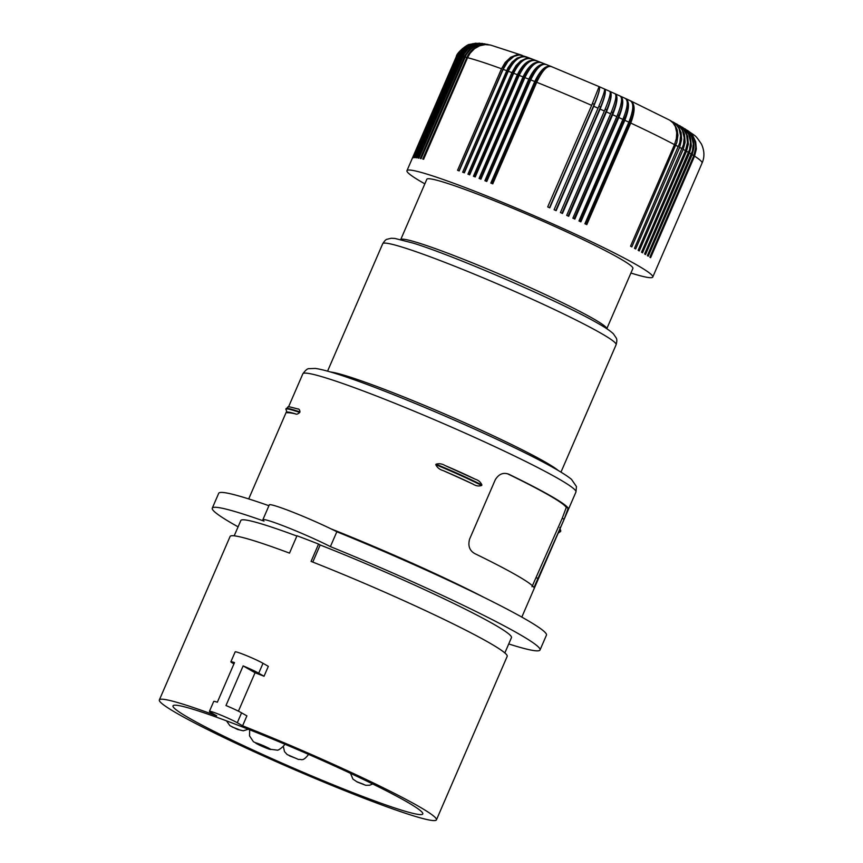 <?xml version="1.0" encoding="UTF-8"?>
<svg xmlns="http://www.w3.org/2000/svg" width="863" height="863" viewBox="0 0 863 863"><rect width="100%" height="100%" fill="white"/><g stroke="black" fill="none" stroke-linecap="round" stroke-linejoin="round"><path stroke-width="1.29" d="M312.784 562.083L320.173 544.985L318.576 544.068L311.068 561.403A150.96 10.324 23.4 0 1 489.062 642.665A150.96 10.324 23.4 0 1 507.185 656.365L436.441 819.85A150.96 10.324 23.4 0 1 331.414 785.233A150.96 10.324 23.4 0 1 177.487 713.647A150.96 10.324 23.4 0 1 159.353 699.947A150.96 10.324 23.4 0 1 216.71 715.848L211.392 712.795A16.235 1.111 -156.6 0 1 209.439 711.328A16.235 1.111 -156.6 0 1 220.734 715.049A16.235 1.111 -156.6 0 1 237.282 722.741L242.6 725.794A150.96 10.324 23.4 0 1 418.307 806.15A150.96 10.324 23.4 0 1 436.441 819.85M159.353 699.947L230.097 536.462A150.96 10.324 23.4 0 1 289.493 553.118L296.991 535.772A150.96 10.324 23.4 0 1 318.576 544.068M189.353 718.21A136.084 9.31 23.4 0 1 173.01 705.848A136.084 9.31 23.4 0 1 267.703 737.067A136.084 9.31 23.4 0 1 406.441 801.587A136.084 9.31 23.4 0 1 422.784 813.938A136.084 9.31 23.4 0 1 328.134 782.741A136.084 9.31 23.4 0 1 189.353 718.21M684.985 128.792L691.144 133.614L694.553 139.536L695.718 147.519L693.82 155.653A133.916 9.159 -156.6 0 0 692.18 154.617L693.981 147.497L693.388 140.345L690.486 134.002L684.909 128.749M630.745 123.053L586.797 224.617A133.916 9.159 -156.6 0 0 584.898 223.733L628.847 122.168C633.625 110.033 634.068 102.891 630.184 100.744C635.222 103.431 635.405 110.863 630.745 123.053A133.916 9.159 -156.6 0 1 674.488 144.639L630.54 246.192A133.916 9.159 -156.6 0 1 631.845 246.894L676.872 142.363L677.93 135.275L677.121 129.547L674.283 123.97L669.785 120.205M674.488 144.639L676.344 138.652L676.754 132.729L675.373 126.57L672.709 122.449L669.72 120.173L630.756 100.949M630.875 101.003A19.482 8.403 115.3 0 1 630.68 120.82L585.934 224.218M692.18 154.617L648.232 256.182A133.916 9.159 -156.6 0 0 647.39 255.664L692.406 151.122L693.28 143.948L691.856 137.152L688.286 131.521L682.288 127.174M533.97 587.52L564.197 519.138L568.199 508.188A148.792 10.173 -156.6 0 0 550.572 495.847A148.792 10.173 -156.6 0 0 509.159 474.38L508.415 474.057M533.906 587.455A148.792 10.173 -156.6 0 0 516.268 575.114A148.792 10.173 -156.6 0 0 474.855 553.636C469.558 550.67 467.8 545.826 469.591 539.138L495.308 479.688C498.943 473.852 503.561 472.083 509.159 474.38L507.638 473.787M508.728 643.949A178.555 12.211 -156.6 0 0 540.022 649.979L546.452 635.125A178.555 12.211 -156.6 0 0 336.84 531.748L330.4 546.613A43.29 2.956 -156.6 0 0 287.735 527.563A43.29 2.956 -156.6 0 0 262.859 519.753A43.29 2.956 -156.6 0 0 263.992 521.101A178.555 12.211 -156.6 0 0 212.276 508.156A178.555 12.211 -156.6 0 0 238.091 526.84M336.84 531.748A43.29 2.956 -156.6 0 0 294.164 512.698A43.29 2.956 -156.6 0 0 269.288 504.887L262.859 519.753M540.022 649.979A178.555 12.211 -156.6 0 0 330.4 546.613M268.932 505.718A178.555 12.211 -156.6 0 0 218.706 493.302L212.276 508.156M320.173 544.985A147.444 10.086 23.4 0 1 511.468 637.628L504.844 652.935M234.207 535.826L240.831 520.518A147.444 10.086 23.4 0 1 296.872 536.052M237.282 722.741L241.575 712.838L246.894 715.88L242.6 725.794M263.01 663.291L258.717 673.205L264.035 676.247L268.328 666.344L263.01 663.291A16.235 1.111 -156.6 0 0 246.462 655.6A16.235 1.111 -156.6 0 0 235.168 651.878L230.874 661.781A16.235 1.111 -156.6 0 0 232.827 663.259L233.938 663.895M264.035 676.247A150.96 10.324 -156.6 0 0 255.049 672.73L238.425 711.166M255.049 672.73L243.129 665.902L225.977 705.535A16.235 1.111 -156.6 0 1 241.575 712.838M230.874 661.781A16.235 1.111 -156.6 0 1 234.499 662.59L217.347 702.223A16.235 1.111 -156.6 0 0 213.722 701.414L209.439 711.328M258.717 673.205A16.235 1.111 -156.6 0 0 243.129 665.902M624.834 120.302C629.548 108.145 629.677 100.852 625.211 98.436C628.501 100.302 627.725 107.303 622.892 119.407L578.944 220.971A133.916 9.159 -156.6 0 1 580.875 221.867L624.834 120.302A133.916 9.159 -156.6 0 1 628.847 122.168M580.119 221.511L624.855 118.112A19.482 7.476 115 0 0 625.772 98.641L625.707 98.598M564.197 519.138L562.191 518.361L566.279 507.455A146.634 10.032 -156.6 0 0 507.444 473.733M562.191 518.361L531.975 586.721M473.107 484.165C475.988 485.988 478.846 486.419 481.673 485.47L481.888 484.974C480.691 482.137 478.49 480.216 475.254 479.213A51.672 3.538 -156.6 0 0 445.211 465.61C442.126 463.755 439.062 463.291 436.02 464.218L435.804 464.715C437.207 467.584 439.623 469.537 443.064 470.562A148.792 10.173 -156.6 0 1 473.107 484.165A51.672 3.538 -156.6 0 0 443.064 470.562M299.731 412.449A54.11 3.7 23.4 0 0 285.858 409.159L286.074 408.663C289.785 406.98 283.862 405.243 298.037 409.03L297.595 408.911C299.019 408.792 299.795 409.806 299.946 411.953L299.731 412.449C297.94 414.089 296.516 414.564 295.448 413.862A148.792 10.173 -156.6 0 0 287.217 412.762A51.672 3.538 23.4 0 1 295.448 413.862M445.211 465.61L475.254 479.213M285.858 409.159L287.217 412.762M691.339 154.11A133.916 9.159 -156.6 0 0 689.483 152.988L645.535 254.553A133.916 9.159 -156.6 0 0 644.607 253.992L689.623 149.461L690.551 142.309L688.857 134.693L685.168 129.374L679.472 125.534M689.483 152.988L691.317 145.879L690.529 137.81L687.412 131.705L682.363 127.217M694.553 156.127L696.344 148.997L695.697 141.812L692.698 135.405L687.412 130.324C696.603 137.293 694.467 133.841 701.446 144.056C704.51 150.788 704.715 157.142 702.061 163.096A133.916 9.159 -156.6 0 0 694.553 156.127L650.605 257.692A133.916 9.159 -156.6 0 0 649.871 257.217L693.82 155.653M683.205 149.375L685.093 142.298L684.488 134.337L681.63 128.382L676.527 123.862L683.043 128.425L686.624 134.779L687.477 142.578L685.459 150.647A133.916 9.159 -156.6 0 0 683.205 149.375L639.256 250.939A133.916 9.159 -156.6 0 0 638.135 250.313L683.453 144.768L684.197 137.702L682.439 130.399L678.825 125.523L673.226 122.05M682.083 148.749A133.916 9.159 -156.6 0 0 679.634 147.4L635.686 248.965A133.916 9.159 -156.6 0 0 634.478 248.307L679.796 142.762L680.627 135.75L679.03 128.533L675.61 123.754L669.861 120.248M688.555 152.438A133.916 9.159 -156.6 0 0 686.495 151.241L642.547 252.794A133.916 9.159 -156.6 0 0 641.511 252.212L685.459 150.647M686.495 151.241L688.35 144.153L687.649 136.127L684.661 130.097L679.548 125.577M479.526 43.182L472.633 43.948L466.905 46.537L462.169 50.701L458.825 56.084A133.916 9.159 -156.6 0 0 458.016 56.084L462.039 49.914L466.948 45.987L472.762 43.689L479.731 43.193M526.657 56.99L531.09 58.652L526.301 58.317L520.669 60.939L516.063 65.512L511.899 72.621A133.916 9.159 -156.6 0 0 508.296 71.273C514.143 59.579 520.583 54.973 527.617 57.433M506.603 70.637A133.916 9.159 -156.6 0 0 503.129 69.364L507.919 61.489L514.003 56.343L519.58 54.865L526.516 56.936L522.201 56.408L517.045 58.123L512.115 62.082L507.994 67.799L462.654 172.201A133.916 9.159 -156.6 0 1 464.348 172.827L508.296 71.273M463.992 172.697L508.717 69.32A19.482 12.589 110.1 0 1 525.988 56.785M600.098 109.094C605.049 97.034 606.495 90.345 604.424 89.029C605.254 89.795 603.118 96.181 598.037 108.188L554.089 209.741A133.916 9.159 -156.6 0 1 556.15 210.658L600.098 109.094A133.916 9.159 -156.6 0 1 604.37 111.003C609.397 98.975 611.177 92.438 609.731 91.392C612.417 92.988 611.306 99.828 606.409 111.91L562.46 213.474A133.916 9.159 -156.6 0 0 560.421 212.557L604.37 111.003M609.936 91.424L604.618 89.062A19.482 3.581 114.1 0 1 604.672 89.083A19.482 3.581 114.1 0 1 600.529 107.088A19.482 1.327 -156.6 0 0 599.602 106.678A19.482 1.327 -156.6 0 0 598.836 106.332M632.903 268.447A112.276 7.681 -156.6 0 0 619.418 258.264A112.276 7.681 -156.6 0 0 504.931 205.016A112.276 7.681 -156.6 0 0 426.818 179.277L400.734 239.569A112.276 7.681 -156.6 0 1 479.86 265.901A112.276 7.681 -156.6 0 1 593.259 318.695A112.276 7.681 -156.6 0 1 606.786 328.727L632.903 268.447M458.825 56.084L414.876 157.649A133.916 9.159 -156.6 0 1 415.33 157.67L460.734 53.301L464.779 48.468L470.011 45.049L475.955 43.333L482.633 43.474M511.899 72.621L467.951 174.175A133.916 9.159 -156.6 0 1 469.699 174.844L513.647 73.279C519.45 61.575 525.589 56.85 532.083 59.105M469.192 174.65L513.927 71.273A19.482 1.327 23.4 0 1 514.477 71.478M530.723 58.544A19.482 11.802 110.4 0 0 513.927 71.273M456.851 56.268A133.916 9.159 -156.6 0 0 456.268 56.731C456.613 52.33 468.512 43.506 469.58 44.477L462.428 48.63L457.293 55.308L412.902 157.832A133.916 9.159 -156.6 0 1 413.129 157.756L458.016 54.304L461.122 50.022L465.157 46.656L469.882 44.38L476.063 43.193M469.58 44.477L470.443 44.196M591.651 105.372L547.703 206.926A133.916 9.159 -156.6 0 1 549.774 207.832L593.722 106.278C598.749 94.25 600.529 87.713 599.084 86.667L591.651 105.372A133.916 9.159 -156.6 0 0 536.71 82.287L492.762 183.851A133.916 9.159 -156.6 0 0 490.82 183.064L534.769 81.51C540.454 69.763 545.977 64.79 551.328 66.613C547.153 65.264 542.288 70.496 536.71 82.287M679.634 147.4L681.641 139.331L681.058 132.449L678.34 126.57L673.291 122.093M676.268 124.391A19.482 16.041 119.1 0 1 680.605 137.605M681.975 129.493A19.482 16.591 119.8 0 1 683.388 132.891M630.918 273.032A133.916 9.159 -156.6 0 0 648.447 277.53A133.916 9.159 -156.6 0 0 652.762 277.045A133.916 9.159 -156.6 0 0 548.048 221.823A133.916 9.159 -156.6 0 0 411.273 170.194A133.916 9.159 -156.6 0 0 406.958 170.68A133.916 9.159 -156.6 0 0 424.844 183.851M460.864 56.289L464.866 50.119L470.605 45.674L477.401 43.484L484.963 43.84L477.789 43.873L471.015 46.397L466.139 50.324L462.126 56.494A133.916 9.159 -156.6 0 0 460.864 56.289L416.915 157.853A133.916 9.159 -156.6 0 0 416.635 157.81A133.916 9.159 -156.6 0 0 416.365 157.778L461.241 54.315L465.081 49.299L470.173 45.62L476.085 43.614L482.482 43.452M458.016 56.084L414.067 157.638A133.916 9.159 -156.6 0 0 413.722 157.659L458.609 54.207L461.727 49.925L465.772 46.559L470.529 44.272L475.686 43.215M671.813 121.597A19.482 15.437 118.5 0 1 676.225 139.234M462.126 56.494L418.177 158.058A133.916 9.159 -156.6 0 1 418.825 158.177L464.24 53.797L468.221 48.964L474.272 45.113L481.144 43.603L487.843 44.423M487.746 44.401L481.813 44.002L474.909 45.847L469.731 49.277L465.179 55.016L420.303 158.479A133.916 9.159 -156.6 0 1 421.058 158.652L466.462 54.272L471.198 48.749L477.315 45.189L484.132 44.002L490.497 45.059M522.169 55.34L516.84 54.8L510.702 57.238L505.179 62.481L501.511 68.77A133.916 9.159 -156.6 0 0 467.552 57.702L423.604 159.267A133.916 9.159 -156.6 0 0 422.751 159.051L468.156 54.671L472.147 49.838L478.199 45.976L484.067 44.542L490.411 45.038M467.552 57.702L470.173 53.128L474.477 48.706L479.72 45.761L485.438 44.563L490.583 45.081L522.093 55.308M501.511 68.77L457.563 170.324A133.916 9.159 -156.6 0 1 459.181 170.917L503.129 69.364M458.976 170.842L503.701 67.476A19.482 1.327 23.4 0 1 503.97 67.573M521.349 55.092A19.482 13.344 109.7 0 0 503.701 67.476M517.379 74.703C523.226 63.021 529.666 58.404 536.7 60.874C530.767 58.824 524.931 63.668 519.181 75.394L475.233 176.958A133.916 9.159 -156.6 0 0 473.431 176.257L517.379 74.703A133.916 9.159 -156.6 0 0 513.647 73.279M531.23 58.706L535.891 60.486M474.585 176.71L519.321 73.323A19.482 10.971 110.7 0 1 535.556 60.378M523.021 76.883C528.825 65.178 534.963 60.453 541.457 62.708C536.096 60.895 530.572 65.858 524.887 77.605L480.939 179.17A133.916 9.159 -156.6 0 0 479.073 178.447L523.021 76.883A133.916 9.159 -156.6 0 0 519.181 75.394M535.955 60.507L540.734 62.363M480.141 178.857L524.877 75.469A19.482 10.119 111 0 1 540.508 62.287M528.825 79.159L484.877 180.712A133.916 9.159 -156.6 0 1 486.786 181.467L530.734 79.903C536.365 68.134 541.565 63.042 546.333 64.628C540.4 62.578 534.564 67.422 528.825 79.159A133.916 9.159 -156.6 0 0 524.887 77.605M485.847 181.09L530.583 77.702A19.482 1.327 23.4 0 1 531.435 78.037A19.482 1.327 23.4 0 1 531.554 78.091M545.545 64.261A19.482 9.234 111.3 0 0 530.583 77.702M540.81 62.384L545.718 64.315M545.783 64.337L550.799 66.332M491.683 183.42L536.43 80.022A19.482 1.327 23.4 0 1 537.293 80.367A19.482 1.327 23.4 0 1 537.541 80.464M550.68 66.289A19.482 8.328 111.5 0 0 536.43 80.022M604.553 89.029L599.224 86.678A19.482 2.578 113.9 0 1 599.267 86.699A19.482 2.578 113.9 0 1 594.262 104.315L549.515 207.724M555.783 210.486L600.529 107.088M615.243 93.819L609.979 91.456A19.482 4.574 114.3 0 1 610.044 91.478A19.482 4.574 114.3 0 1 606.732 109.86L561.986 213.258M610.637 113.819C615.599 101.758 617.034 95.07 614.974 93.754C618.264 95.62 617.487 102.611 612.644 114.725L568.695 216.289A133.916 9.159 -156.6 0 0 566.689 215.372L610.637 113.819A133.916 9.159 -156.6 0 0 606.409 111.91M568.124 216.03L612.87 112.632A19.482 1.327 -156.6 0 0 611.975 112.222A19.482 1.327 -156.6 0 0 611.414 111.974M620.486 96.203L615.297 93.851A19.482 5.556 114.6 0 1 615.351 93.873A19.482 5.556 114.6 0 1 612.87 112.632M616.818 116.624C621.716 104.542 622.816 97.702 620.13 96.106C624.025 98.253 623.571 105.394 618.793 117.53L574.844 219.083A133.916 9.159 -156.6 0 0 572.87 218.177L616.818 116.624A133.916 9.159 -156.6 0 0 612.644 114.725M574.175 218.781L618.922 115.383A19.482 6.526 114.8 0 0 620.594 96.257L620.551 96.235M560.972 472.126L616.117 344.715A127.152 8.695 -156.6 0 0 600.842 333.172A127.152 8.695 -156.6 0 0 471.187 272.87A127.152 8.695 -156.6 0 0 382.719 243.711L327.584 371.122M558.232 470.486A127.152 8.695 -156.6 0 0 545.103 461.975A127.152 8.695 -156.6 0 0 428.275 407.002A127.152 8.695 -156.6 0 0 330.658 372.007M558.081 478.512A148.792 10.173 -156.6 0 0 406.354 407.951A148.792 10.173 -156.6 0 0 302.837 373.83C305.459 370.227 307.508 368.512 308.965 368.674L315.297 368.425C327.271 370.108 351.888 378.274 389.17 392.935C460.529 421.068 552.892 463.711 571.489 479.353L576.462 486.57L575.945 492.018A148.792 10.173 -156.6 0 0 558.081 478.512M568.199 508.188L566.279 507.455M538.469 578.588L536.462 577.811M559.688 529.591A54.11 3.7 23.4 0 1 560.756 531.004L560.551 531.5A54.11 3.7 23.4 0 0 559.483 530.076M481.673 485.47A54.11 3.7 -156.6 0 0 435.804 464.715M481.888 484.974A54.11 3.7 -156.6 0 0 436.02 464.218M286.074 408.663A54.11 3.7 23.4 0 1 299.946 411.953M484.402 597.606A148.792 10.173 -156.6 0 0 330.885 528.803M289.353 755.805L296.257 758.458L289.353 755.805M629.612 120.324A19.482 1.327 23.4 0 1 629.828 120.432A19.482 1.327 23.4 0 1 630.68 120.82M269.634 748.674A8.112 0.55 23.4 0 1 269.817 748.771A8.112 0.55 23.4 0 1 266.678 748.232A8.112 0.55 23.4 0 1 256.678 743.701A8.112 0.55 23.4 0 1 259.461 744.068A8.112 0.55 23.4 0 1 269.634 748.674M460.313 56.214A133.916 9.159 -156.6 0 0 459.278 56.117M457.67 56.106A133.916 9.159 -156.6 0 0 457.077 56.203M678.426 146.742A133.916 9.159 -156.6 0 0 675.794 145.329M464.251 56.915A133.916 9.159 -156.6 0 0 462.773 56.613M466.7 57.487A133.916 9.159 -156.6 0 0 465.006 57.087M520.011 73.592A19.482 1.327 -156.6 0 0 519.321 73.323M525.718 75.793A19.482 1.327 -156.6 0 0 525.707 75.793A19.482 1.327 -156.6 0 0 524.877 75.469M534.769 81.51A133.916 9.159 -156.6 0 0 530.734 79.903M598.037 108.188A133.916 9.159 -156.6 0 0 593.722 106.278M592.45 103.528A19.482 1.327 23.4 0 1 593.334 103.905A19.482 1.327 23.4 0 1 594.262 104.315M605.157 109.159A19.482 1.327 23.4 0 1 605.826 109.45A19.482 1.327 23.4 0 1 606.732 109.86M622.892 119.407A133.916 9.159 -156.6 0 0 618.793 117.53M618.922 115.383A19.482 1.327 -156.6 0 0 618.037 114.973A19.482 1.327 -156.6 0 0 617.595 114.779M623.658 117.562A19.482 1.327 23.4 0 1 623.992 117.713A19.482 1.327 23.4 0 1 624.855 118.112M232.125 726.959L239.029 729.613L232.125 726.959M363.485 784.284L356.57 781.63L363.485 784.284M575.945 492.018L521.813 617.11M625.783 98.641L630.702 100.917M559.828 527.498L560.756 531.004M558.134 533.183L560.551 531.5M283.301 746.312L284.499 751.608L287.142 754.542L298.522 759.483C301.64 758.782 302.438 762.385 308.857 754.089M249.677 729.796L249.536 735.891L253.431 741.738L268.868 749.084L277.077 750.12C278.415 751.047 285.836 744.456 284.822 743.798M616.117 344.715C617.013 341.511 617.034 339.245 616.193 337.929L613.388 333.819C610.368 330.939 605.373 327.541 598.404 323.636C562.514 302.579 455.912 256.268 413.097 243.096L394.887 238.436L391.252 238.253L387.066 239.256C385.988 239.364 384.542 240.853 382.719 243.711M456.268 56.731L406.958 170.68M599.267 86.699A19.482 19.482 0 0 0 599.202 86.667A19.482 19.482 0 0 0 599.149 86.645L550.864 66.354M620.626 96.268L625.643 98.576M226.451 720.832L229.914 725.686L237.584 729.451L243.301 730.799L248.296 729.246M350.518 773.345L352.913 779.052L357.163 781.986L365.75 785.298L369.731 785.222L372.676 783.96M302.837 373.83L288.49 406.98M286.289 412.072L248.706 498.922M702.061 163.096L652.762 277.045"/></g></svg>
